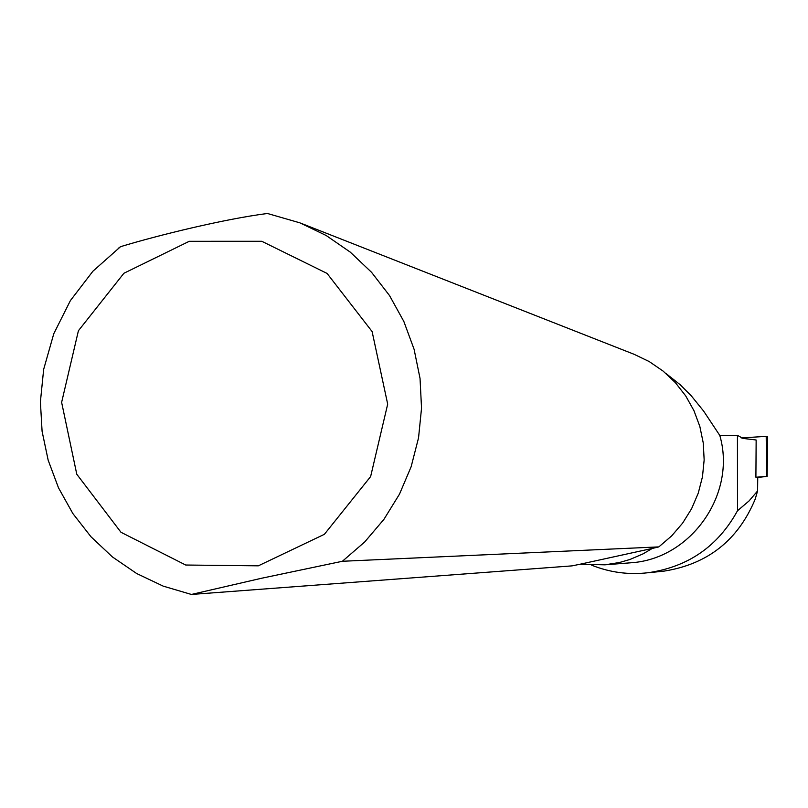 <?xml version="1.0" encoding="UTF-8"?>
<svg xmlns="http://www.w3.org/2000/svg" width="808" height="808" viewBox="0 0 808 808"><rect width="100%" height="100%" fill="white"/><g stroke="black" fill="none" stroke-linecap="round" stroke-linejoin="round"><path stroke-width="1.21" d="M591.709 565.206C609.878 572.468 628.695 574.973 648.147 572.721C688.234 566.903 718.019 546.238 737.502 510.747L737.441 435.32L742.946 438.401L756.147 439.996L755.904 477.235L757.702 477.356M737.502 510.747L749.026 500.96L757.561 491.001L755.197 499.152C738.078 540.219 707.707 564.196 664.085 571.115L661.469 571.387M658.833 546.895L652.268 548.44L643.067 553.864L629.876 559.51L619.423 562.52L604.929 564.822L579.922 564.257L572.044 565.873L191.395 594.456L261.55 578.255L342.38 561.277L658.833 546.895L671.64 535.916L682.639 523.099L691.577 508.747L698.243 493.183L702.465 476.791L704.152 459.934L703.273 443.036L699.839 426.462L693.941 410.636L685.699 395.9L675.337 382.608L663.085 371.074L649.228 361.57L634.108 354.298L301.192 223.351M342.38 561.277L364.701 541.966L383.891 519.403L399.495 494.132L411.141 466.731L418.544 437.845L421.534 408.181L420.039 378.427L414.09 349.288L403.838 321.453L389.537 295.587L371.529 272.286L350.238 252.106L326.18 235.502L299.93 222.857L267.438 213.484C224.705 218.917 157.56 235.391 120.543 246.682L118.19 248.42M628.644 562.964L630.896 562.782C691.143 559.075 736.835 493.85 719.797 435.451L703.637 411.09L691.295 395.849L680.164 384.719L666.065 373.569M737.441 435.32L719.797 435.451M652.268 548.44L579.922 564.257M741.158 437.936L767.6 436.28L767.156 476.366L757.742 477.478M755.904 477.235L767.156 476.366M757.561 491.001L757.702 477.326M258.318 565.832L324.382 534.31L370.63 476.558L387.689 404.121L372.104 331.553L327.078 273.427L261.762 241.279L189.264 241.299L123.897 273.266L78.416 330.724L61.63 402.374L76.78 474.235L120.978 532.28L185.709 565.024L258.318 565.832M766.206 436.29L766.61 476.387M757.591 491.011L757.742 477.336M299.93 222.857L267.438 213.484M120.543 246.682L92.91 271.215L70.397 300.586L53.793 333.694L43.662 369.357L40.4 401.808L42.087 431.3L48.167 460.196L58.499 487.83L72.872 513.555L90.981 536.764L112.403 556.924L136.663 573.518L163.206 586.133L191.395 594.456M630.896 562.782L604.929 564.822M664.085 571.115L648.157 572.781"/></g></svg>

